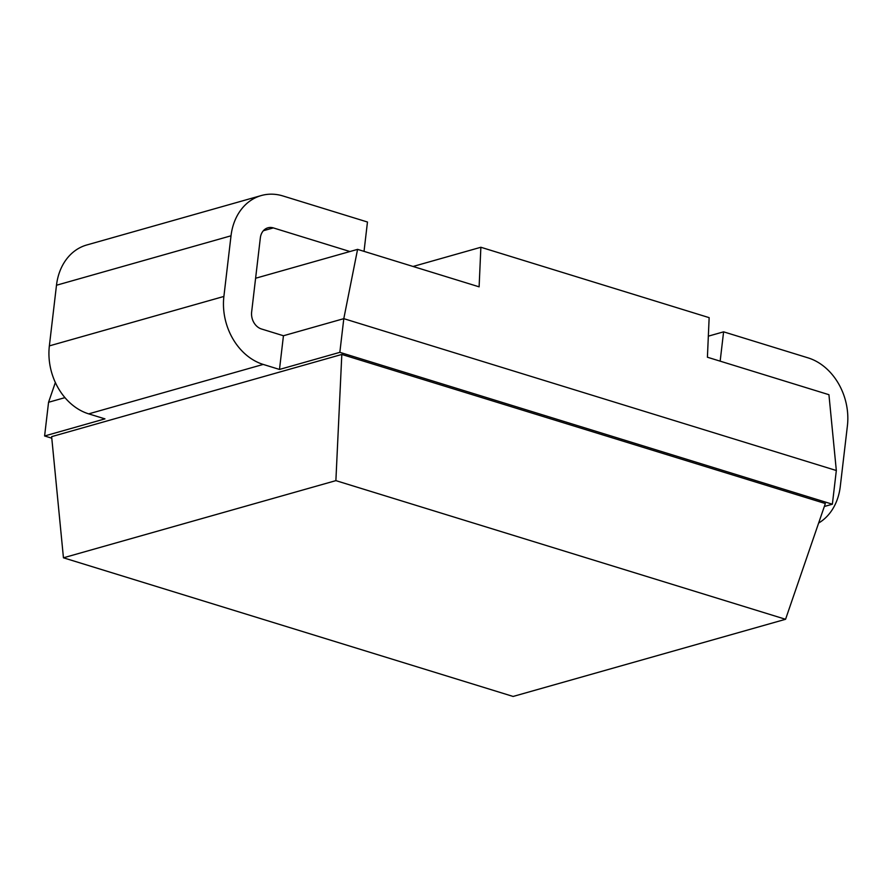 <?xml version="1.0" encoding="UTF-8"?>
<svg xmlns="http://www.w3.org/2000/svg" width="892" height="892" viewBox="0 0 892 892"><rect width="100%" height="100%" fill="white"/><g stroke="black" fill="none" stroke-linecap="round" stroke-linejoin="round"><path stroke-width="1.34" d="M832.37 504.214L339.841 352.34L343.799 318.656L836.328 470.519L832.37 504.214L824.331 506.489M349.943 251.533L273.342 227.906A14.116 11.295 -105.8 0 0 267.912 227.806A14.116 11.295 -105.8 0 0 260.341 237.863L251.644 311.977A14.116 11.295 -105.8 0 0 261.467 328.981L283.444 335.749L343.799 318.656L357.58 249.37L479.115 286.834L480.866 247.262L709.151 317.652L707.412 357.224L828.936 394.699L836.328 470.519M64.96 397.631L48.558 402.281L55.349 382.512M357.58 249.37L255.603 278.248M339.841 352.34L279.486 369.444L283.444 335.749M279.486 369.444L263.218 364.427A56.475 45.157 74.2 0 1 223.892 296.445L231.017 235.8A56.475 45.157 74.2 0 1 261.289 195.549A56.475 45.157 74.2 0 1 283.009 195.984L367.471 222.019L364.025 251.354M720.156 361.16L723.602 331.835L808.074 357.87A56.475 45.157 74.2 0 1 847.4 425.852L840.275 486.497A56.475 45.157 74.2 0 1 818.644 523.047M51.781 438.184L44.6 435.976L104.955 418.872L88.687 413.866A56.475 45.157 -105.8 0 1 49.361 345.884L56.486 285.239A56.475 45.157 -105.8 0 1 86.747 244.988L261.289 195.549M785.562 619.282L825.345 503.534L341.814 354.447L51.636 436.645L63.444 557.801L513.123 696.451L785.562 619.282L335.883 480.632L63.444 557.801M341.814 354.447L335.883 480.632M44.6 435.976L48.558 402.281M480.866 247.262L413.052 266.474M723.602 331.835L708.337 336.161M273.342 227.906L263.341 230.738M56.486 285.239L231.017 235.8M49.361 345.884L223.892 296.445M88.687 413.866L263.218 364.427"/></g></svg>
